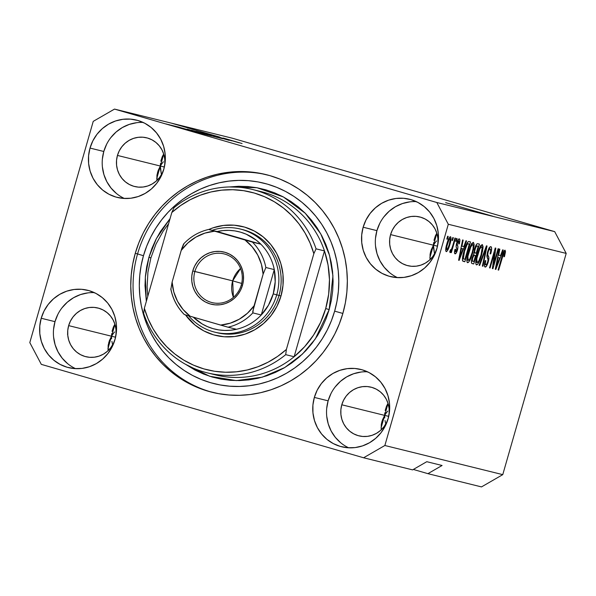 <?xml version="1.0" encoding="UTF-8"?>
<svg xmlns="http://www.w3.org/2000/svg" width="596" height="596" viewBox="0 0 596 596"><rect width="100%" height="100%" fill="white"/><g stroke="black" fill="none" stroke-linecap="round" stroke-linejoin="round"><path stroke-width="0.89" d="M111.892 341.359L112.637 344.868L111.892 341.359M111.526 336.219L111.594 338.766L111.526 336.219L114.939 324.306L111.526 336.219L115.549 337.209L111.526 336.219L109.351 340.733L108.159 345.337L108.062 350.671L108.785 342.469L111.526 336.219L68.652 325.625L111.526 336.219L112.949 334.043L111.526 336.219L111.675 333.73L111.526 336.219L107.928 348.757L111.526 336.219M385.016 420.523L385.761 424.024L385.016 420.523M384.651 415.375L384.725 417.93L384.651 415.375L388.063 403.47L384.651 415.375L388.674 416.366L384.651 415.375L382.483 419.897L381.284 424.501L381.194 429.835L381.284 424.501L381.909 421.625L384.651 415.375L341.784 404.781L384.651 415.375L386.081 413.199L384.651 415.375L384.8 412.886L384.651 415.375L381.053 427.913L384.651 415.375M445.652 202.647L492.974 216.288L445.652 202.647M433.448 245.194L436.868 233.282L433.448 245.194L433.523 247.742L434.558 253.844L433.448 245.194L437.471 246.185L433.448 245.194L431.28 249.709L430.081 254.313L429.992 259.647L430.081 254.313L430.707 251.445L433.448 245.194L390.581 234.6L433.448 245.194L434.879 243.019L433.448 245.194L429.858 257.733L433.448 245.194L433.605 242.706L433.448 245.194M436.518 240.933L434.879 243.019L436.518 240.933M387.713 411.113L386.081 413.199L387.713 411.113M172.52 123.484L219.85 137.132L172.52 123.484M160.324 166.031L163.736 154.126L160.324 166.031L160.399 168.586L161.434 174.688L160.324 166.031L164.347 167.029L160.324 166.031L158.149 170.553L156.957 175.157L156.86 180.491L157.582 172.289L160.324 166.031L117.449 155.437L160.324 166.031L161.747 163.863L160.324 166.031L156.726 178.576L160.324 166.031L160.473 163.542L160.324 166.031M163.386 161.769L161.747 163.863L163.386 161.769M114.588 331.957L112.949 334.043L114.588 331.957M94.369 292.643A39.835 38.39 -76.1 0 0 54.996 321.661L41.213 318.257A39.835 38.39 103.9 0 1 87.642 290.274A39.835 38.39 103.9 0 1 114.961 339.631L112.108 346.894L107.951 353.473L102.646 359.105L96.396 363.575L89.445 366.719L82.054 368.41L74.515 368.589L67.11 367.24L60.129 364.417L53.834 360.23L48.477 354.844L44.253 348.466L41.333 341.337L39.82 333.723L39.783 325.938L41.213 318.257L44.067 310.993L48.224 304.422L53.528 298.79L59.779 294.312L66.73 291.168L74.12 289.477L81.667 289.306L89.072 290.654L96.053 293.478L102.341 297.657L107.705 303.044L111.929 309.428L114.849 316.558L116.354 324.164L116.391 331.957L114.961 339.631A39.835 38.39 103.9 0 1 68.533 367.62A39.835 38.39 103.9 0 1 41.213 318.257L54.996 321.661A39.835 38.39 -76.1 0 0 75.588 368.656M367.501 371.8A39.835 38.39 -76.1 0 0 328.128 400.825L314.345 397.42A39.835 38.39 103.9 0 1 360.774 369.431A39.835 38.39 103.9 0 1 388.093 418.794L385.24 426.058L381.082 432.629L375.778 438.261L369.527 442.739L362.569 445.882L355.186 447.574L347.639 447.745L340.234 446.397L333.253 443.573L326.966 439.394L321.602 434.007L317.377 427.623L314.457 420.493L312.952 412.886L312.907 405.094L314.345 397.42L317.199 390.157L321.356 383.578L326.66 377.946L332.911 373.476L339.862 370.332L347.252 368.641L354.791 368.462L362.197 369.811L369.177 372.634L375.473 376.821L380.829 382.207L385.053 388.585L387.974 395.714L389.486 403.328L389.523 411.113L388.093 418.794A39.835 38.39 103.9 0 1 341.664 446.777A39.835 38.39 103.9 0 1 314.345 397.42L328.128 400.825A39.835 38.39 -76.1 0 0 348.712 447.812M416.299 201.619A39.835 38.39 -76.1 0 0 376.925 230.637L363.143 227.232A39.835 38.39 103.9 0 1 409.571 199.25A39.835 38.39 103.9 0 1 436.89 248.606L434.037 255.87L429.88 262.449L424.575 268.081L418.325 272.558L411.374 275.695L403.984 277.386L396.444 277.565L389.039 276.216L382.051 273.393L375.763 269.206L370.399 263.819L366.182 257.442L363.255 250.313L361.75 242.706L361.712 234.913L363.143 227.232L365.996 219.969L370.153 213.398L375.458 207.766L381.708 203.288L388.659 200.144L396.049 198.453L403.589 198.282L410.994 199.63L417.975 202.454L424.27 206.633L429.634 212.02L433.851 218.404L436.771 225.534L438.283 233.14L438.321 240.933L436.89 248.606A39.835 38.39 103.9 0 1 390.462 276.596A39.835 38.39 103.9 0 1 363.143 227.232L376.925 230.637A39.835 38.39 -76.1 0 0 397.517 277.632M143.167 122.456A39.835 38.39 -76.1 0 0 103.793 151.481L90.018 148.076A39.835 38.39 103.9 0 1 136.447 120.087A39.835 38.39 103.9 0 1 163.758 169.45L160.913 176.714L156.755 183.292L151.444 188.925L145.201 193.395L138.242 196.538L130.852 198.23L123.312 198.401L115.907 197.053L108.926 194.236L102.631 190.049L97.275 184.663L93.05 178.286L90.13 171.149L88.618 163.542L88.581 155.75L90.018 148.076L92.864 140.812L97.021 134.234L102.333 128.602L108.576 124.132L115.535 120.988L122.925 119.297L130.464 119.126L137.87 120.474L144.85 123.29L151.146 127.477L156.502 132.863L160.726 139.24L163.647 146.378L165.159 153.984L165.196 161.777L163.758 169.45A39.835 38.39 103.9 0 1 117.33 197.432A39.835 38.39 103.9 0 1 90.018 148.076L103.793 151.481A39.835 38.39 -76.1 0 0 124.385 198.475M135.262 253.352L137.564 253.918L135.262 253.352L138.793 242.937L143.286 232.902L148.702 223.358L154.99 214.396L162.09 206.097L169.927 198.542L178.428 191.808L187.516 185.952L197.097 181.035L207.088 177.101L217.384 174.196L227.888 172.348L238.497 171.559L249.113 171.857L259.64 173.22L269.958 175.649L279.986 179.12L289.611 183.59L298.752 189.021L307.327 195.369L315.232 202.558L322.414 210.53L328.783 219.201L334.296 228.492L338.886 238.311L342.521 248.562L345.159 259.156L346.768 269.981L347.341 280.932L346.879 291.906L345.367 302.805L342.842 313.511A112.13 108.055 103.9 0 1 212.154 392.295A112.13 108.055 103.9 0 1 135.262 253.352A112.13 108.055 103.9 0 1 265.95 174.576A112.13 108.055 103.9 0 1 342.842 313.511L339.31 323.933L334.818 333.961L329.402 343.505L323.114 352.474L316.014 360.774L308.177 368.328L299.676 375.063L290.587 380.918L281.007 385.835L271.016 389.762L260.72 392.667L250.216 394.522L239.607 395.304L228.991 395.014L218.471 393.643L208.146 391.214L198.125 387.75L188.492 383.28L179.351 377.842L170.784 371.502L162.872 364.312L155.69 356.341L149.32 347.669L143.807 338.379L139.218 328.56L135.583 318.301L132.953 307.715L131.336 296.89L130.762 285.938L131.232 274.957L132.737 264.065L135.262 253.352M163.885 168.899A25.084 24.168 103.9 0 1 134.651 186.518A25.084 24.168 103.9 0 1 117.449 155.437A25.084 24.168 103.9 0 1 146.683 137.818A25.084 24.168 103.9 0 1 163.885 168.899L162.09 173.473L159.475 177.608L156.13 181.154L152.196 183.97L147.815 185.952L143.167 187.017L138.414 187.129L133.757 186.28L129.362 184.499L125.398 181.869L122.024 178.48L119.364 174.457L117.524 169.964L116.57 165.181L116.548 160.272L117.449 155.437L119.245 150.863L121.867 146.728L125.205 143.182L129.138 140.365L133.519 138.384L138.168 137.318L142.921 137.207L147.584 138.056L151.98 139.837L155.936 142.466L159.311 145.864L161.97 149.879L163.811 154.371L164.764 159.162L164.787 164.064L163.885 168.899M437.01 248.055A25.084 24.168 103.9 0 1 407.776 265.674A25.084 24.168 103.9 0 1 390.581 234.6A25.084 24.168 103.9 0 1 419.815 216.974A25.084 24.168 103.9 0 1 437.01 248.055L435.214 252.63L432.599 256.772L429.262 260.318L425.32 263.134L420.947 265.108L416.291 266.174L411.545 266.285L406.882 265.436L402.486 263.663L398.523 261.026L395.148 257.636L392.488 253.62L390.656 249.128L389.702 244.338L389.68 239.428L390.581 234.6L392.377 230.026L394.992 225.884L398.337 222.338L402.27 219.522L406.643 217.54L411.3 216.475L416.045 216.37L420.709 217.22L425.104 218.993L429.068 221.63L432.443 225.02L435.102 229.035L436.942 233.528L437.889 238.318L437.911 243.22L437.01 248.055M388.212 418.236A25.084 24.168 103.9 0 1 358.978 435.862A25.084 24.168 103.9 0 1 341.784 404.781A25.084 24.168 103.9 0 1 371.017 387.162A25.084 24.168 103.9 0 1 388.212 418.236L386.417 422.81L383.802 426.952L380.457 430.498L376.523 433.314L372.15 435.296L367.494 436.361L362.748 436.466L358.084 435.616L353.689 433.843L349.725 431.206L346.35 427.816L343.691 423.801L341.851 419.308L340.905 414.518L340.875 409.616L341.784 404.781L343.579 400.207L346.194 396.064L349.532 392.518L353.473 389.702L357.846 387.728L362.502 386.662L367.248 386.551L371.911 387.4L376.307 389.173L380.27 391.81L383.645 395.2L386.305 399.223L388.138 403.708L389.091 408.498L389.113 413.408L388.212 418.236M115.088 339.079A25.084 24.168 103.9 0 1 85.854 356.699A25.084 24.168 103.9 0 1 68.652 325.625A25.084 24.168 103.9 0 1 97.886 307.998A25.084 24.168 103.9 0 1 115.088 339.079L113.292 343.654L110.67 347.796L107.332 351.342L103.399 354.158L99.018 356.132L94.369 357.198L89.616 357.309L84.952 356.46L80.557 354.687L76.601 352.05L73.226 348.66L70.566 344.637L68.726 340.152L67.773 335.362L67.75 330.452L68.652 325.625L70.447 321.05L73.062 316.908L76.407 313.362L80.341 310.546L84.721 308.564L89.37 307.499L94.123 307.394L98.78 308.244L103.175 310.017L107.138 312.654L110.513 316.044L113.173 320.059L115.013 324.552L115.967 329.342L115.989 334.244L115.088 339.079M112.048 331.331L113.449 326.884L112.048 331.331M114.894 324.172L113.449 326.884L114.894 324.172M385.18 410.488L386.573 406.047L385.18 410.488M388.026 403.328L386.573 406.047L388.026 403.328M433.977 240.307L435.371 235.86L433.977 240.307M436.823 233.148L435.371 235.86L436.823 233.148M160.846 161.144L162.246 156.703L160.846 161.144M163.691 153.984L162.246 156.703L163.691 153.984M427.906 473.664L413.348 469.447L427.906 473.664L481.493 486.91L427.906 473.664L442.083 465.483L427.906 473.664M412.596 469.879L363.597 457.773L41.31 364.365L29.8 342.596L93.237 121.361L114.506 109.09L436.801 202.498L554.69 231.635L232.403 138.227L114.506 109.09L232.403 138.227L554.69 231.635L436.801 202.498L448.304 224.267L384.867 445.503L502.763 474.639L566.2 253.404L448.304 224.267L566.2 253.404L554.69 231.635L566.2 253.404L502.763 474.639L384.867 445.503L363.597 457.773L412.596 469.879L426.773 461.699L442.083 465.483L426.773 461.699L412.596 469.879M231.918 140.857L213.845 135.739L231.918 140.857M228.879 140.284L208.853 134.502L229.169 140.343M222.509 138.697L205.076 133.571L222.509 138.697M200.621 132.461L220.341 138.175L200.33 132.401M191.711 130.263L211.52 135.992L191.42 130.204M189.841 130.055L202.58 133.772L189.841 130.055M168.906 124.75L166.172 123.961L168.906 124.75M183.143 128.758L168.601 124.549L183.352 128.803M174.054 126.024L171.328 125.234L174.054 126.024M187.047 129.719L173.555 125.786L187.114 129.734M177.884 126.97L175.149 126.181L177.884 126.97M192.039 130.956L177.496 126.747L192.285 131.008M187.561 129.243L208.257 135.18L187.181 129.168M196.397 131.433L217.167 137.378L196.01 131.344M226.517 139.114L239.257 142.839L226.517 139.114M223.373 138.086L242.08 143.532L223.172 138.041M493.555 264.527L498.085 248.718L498.643 248.852L492.944 268.714L492.356 268.565L494.635 252.183L490.091 268.006L489.54 267.865L495.231 248.01L495.827 248.16L493.555 264.527L495.827 248.16L495.231 248.01L489.54 267.865L490.091 268.006L494.635 252.183L492.356 268.565L492.944 268.714L498.643 248.852L498.085 248.718L493.555 264.527L492.944 264.348L493.555 264.527M487.521 252.026L490.135 246.826L491.201 246.841L491.64 248.823L490.739 253.807L490.106 253.926L490.694 250.834L490.277 249.016L489.353 249.344L488.206 251.728L487.722 254.417L488.832 257.479L488.72 259.93L487.506 264.155L485.807 266.881L484.593 266.531L484.436 264.4L485.181 260.713L485.807 260.594L485.286 263.521L485.77 264.728L486.969 263.715L487.841 261.272L488.05 259.208L486.865 256.116L487.521 252.026L486.992 256.973L488.102 259.752L487.699 261.815C487.007 263.946 486.366 264.915 485.77 264.728C485.137 264.468 485.151 263.089 485.807 260.594L485.181 260.713C484.175 264.505 484.161 266.621 485.122 267.053C486.12 267.157 487.155 265.473 488.236 262.002C489.04 258.865 489.078 256.928 488.355 256.183C487.684 255.811 487.603 254.447 488.094 252.101C488.832 249.836 489.517 248.785 490.158 248.972C490.888 249.344 490.873 250.998 490.106 253.926L490.739 253.807C491.879 249.582 491.923 247.198 490.866 246.662C489.808 246.513 488.698 248.301 487.521 252.026M479.072 265.28L486.455 245.843L487.029 245.984L482.939 266.241L482.365 266.099L486.113 248.241L479.653 265.429L479.072 265.28L479.653 265.429L486.113 248.241L482.365 266.099L482.939 266.241L487.029 245.984L486.455 245.843L479.072 265.28M482.328 244.546L483.08 246.677L482.499 251.4L478.759 262.613L477.351 264.594L476.062 264.579L475.72 262.441L476.211 258.545L479.154 248.748L480.883 245.507L482.328 244.546L479.877 247.191L477.284 254.187C475.593 259.953 475.325 263.529 476.48 264.915C478.268 264.222 479.974 260.921 481.605 254.999L483.013 248.055L482.179 247.809L483.013 248.055L482.328 244.546M473.418 242.349L474.17 244.472L473.589 249.195L469.849 260.407L468.441 262.396L467.152 262.382L466.81 260.243L467.301 256.347L470.244 246.55L471.98 243.302L473.418 242.349L470.967 244.993L468.382 251.989C466.683 257.748 466.415 261.331 467.569 262.717C469.357 262.024 471.063 258.716 472.695 252.793L474.103 245.85L473.269 245.612L474.103 245.85L473.418 242.349M451.962 240.359L452.774 237.521L453.332 237.662L452.52 240.493L451.962 240.359L452.52 240.493L453.332 237.662L452.774 237.521L451.962 240.359M446.836 243.943L448.609 238.892L449.645 237.171L450.606 236.724L450.814 240.642L448.11 249.5L446.627 251.579L445.741 250.849L446.836 243.943C445.599 248.085 445.398 250.655 446.233 251.646C447.507 251.154 448.721 248.785 449.868 244.539C451.142 240.33 451.358 237.715 450.516 236.686C449.228 237.208 447.998 239.622 446.836 243.943M505.073 250.171L505.512 251.78L504.454 256.645L503.829 256.764L504.574 252.779L504.171 252.54L503.657 253.255L498.651 270.122L498.1 269.981L502.957 253.352L503.888 251.199L505.073 250.171C503.97 250.618 502.927 252.726 501.959 256.504L498.1 269.981L498.651 270.122L503.397 253.844L504.387 252.488L503.829 256.764L504.454 256.645L505.512 251.78L503.836 251.296L505.512 251.78L505.073 250.171M463.807 246.602L465.975 240.784L466.556 240.926L459.151 260.363L458.607 260.228L462.593 239.95L463.167 240.091L461.937 246.141L463.807 246.602L461.937 246.141L463.167 240.091L462.593 239.95L458.607 260.228L459.151 260.363L466.556 240.926L465.975 240.784L463.807 246.602M456.663 243.198L458.734 239.011L459.74 239.264L459.792 241.455L459.315 243.831L458.682 243.95L458.831 240.993L458.22 241.097L457.475 242.49L457.072 244.323L457.914 246.789L457.706 249.091L456.566 252.413L455.173 253.844L454.465 252.57L454.964 249.381L455.597 249.262L455.307 251.05L455.746 251.765L456.983 249.471L456.104 246.424L456.663 243.198C455.977 245.82 455.962 247.407 456.611 247.943L456.827 250.164L455.627 251.758L455.597 249.262L454.964 249.381C454.294 252.115 454.323 253.591 455.053 253.821C455.813 253.97 456.618 252.704 457.467 250.015C458.078 247.377 458.048 245.79 457.37 245.247L457.326 242.982L458.689 240.918L458.682 243.95L459.315 243.831C460.06 240.866 460.06 239.212 459.315 238.862C458.466 238.773 457.586 240.218 456.663 243.198M455.724 241.291L456.536 238.452L457.095 238.586L456.275 241.425L455.724 241.291L456.275 241.425L457.095 238.586L456.536 238.452L455.724 241.291M452.789 245.545L454.934 238.057L455.493 238.191L451.351 252.637L450.792 252.495L451.455 250.193L450.203 252.562L449.757 251.691L450.561 249.679L450.941 250.022L451.545 249.188L452.789 245.545L451.842 248.465L450.859 250.029L450.561 249.679L449.757 251.691L450.062 252.592L451.455 250.193L450.792 252.495L451.351 252.637L455.493 238.191L454.934 238.057L452.789 245.545M446.814 239.085L447.626 236.247L448.185 236.388L447.373 239.227L446.814 239.085L447.373 239.227L448.185 236.388L447.626 236.247L446.814 239.085L447.373 239.227L446.821 239.063M464.031 251.05L467.525 242.296L468.694 241.492L470.527 241.909L464.828 261.763L462.906 261.219L462.414 260.109L464.031 251.05C462.727 255.252 462.243 258.508 462.57 260.81L464.828 261.763L470.527 241.909L468.94 241.522C467.257 241.969 465.618 245.15 464.031 251.05L464.575 251.214L464.023 251.058M474.49 249.128L476.644 244.174L477.62 243.675L479.43 244.107L473.738 263.961L471.808 263.432L471.376 262.069L472.226 257.584L473.827 254.187L474.49 249.128L473.827 254.187L472.039 258.202C471.168 261.525 471.183 263.313 472.077 263.551L473.738 263.961L479.43 244.107L477.783 243.704C476.74 243.481 475.638 245.291 474.49 249.128M500.484 255.662L502.652 249.851L503.233 249.992L495.827 269.422L495.283 269.288L499.269 249.009L499.843 249.15L498.614 255.2L500.484 255.662L498.614 255.2L499.843 249.15L499.269 249.009L495.283 269.288L495.827 269.422L503.233 249.992L502.652 249.851L500.484 255.662M40.811 319.985L40.558 320.521M481.493 486.91L502.763 474.639L481.493 486.91M436.801 202.498L114.506 109.09L93.237 121.361L29.8 342.596L41.31 364.365L363.597 457.773L384.867 445.503L448.304 224.267L436.801 202.498M67.817 333.432L67.497 334.267M69.747 323.069L69.739 322.563M503.903 256.481L504.454 256.645L503.903 256.481M503.397 252.197L504.387 252.488L503.397 252.197M502.838 253.687L503.397 253.844L502.838 253.687M502.011 256.325L502.562 256.489L502.011 256.325M498.107 269.958L498.651 270.122L498.107 269.958M461.58 246.036L461.2 247.027L461.58 246.036M458.615 260.206L459.151 260.363L458.615 260.206M461.408 245.984L461.937 246.141L461.408 245.984M462.958 248.875L459.471 258.224L459.024 258.098L459.471 258.224L460.335 254.067L459.844 253.926L460.335 254.067L461.453 248.502L460.939 248.353L462.958 248.875L460.954 248.294L462.958 248.875L461.453 248.502L459.471 258.224L462.958 248.875M458.749 243.667L459.315 243.831L458.749 243.667M457.616 240.605L458.689 240.918L457.616 240.605M456.774 242.818L457.326 242.982L456.774 242.818M456.417 244.129L457.072 244.323L456.417 244.129M456.245 244.919L457.37 245.247L456.245 244.919M456.908 249.851L457.467 250.015L456.908 249.851M454.539 251.445L455.627 251.758L454.539 251.445M455.731 241.268L456.275 241.425L455.731 241.268M450.792 252.495L451.351 252.637L450.8 252.473M450.896 250.029L451.455 250.193L450.896 250.029M450.464 249.91L450.859 250.029L450.464 249.91M449.324 244.375L449.868 244.539L449.324 244.375M449.31 244.405C448.557 247.288 447.73 249.009 446.836 249.582L445.719 249.262L446.836 249.582C446.337 248.718 446.531 246.833 447.432 243.943L446.881 243.786L447.432 243.943C448.192 241.067 449.019 239.331 449.913 238.75L448.84 238.437L449.913 238.75C450.42 239.622 450.218 241.507 449.31 244.405L450.218 239.391L449.786 238.75L448.952 239.786L446.754 246.647L446.777 249.56L447.797 248.554L449.31 244.405M451.969 240.337L452.52 240.493L451.969 240.337M467.413 242.445L467.122 243.459L467.413 242.445M462.749 258.709L462.399 259.93L462.749 258.709M462.883 261.197L464.828 261.763L462.883 261.197M469.305 244.092L464.94 259.305L462.429 258.619L464.001 259.074L462.466 258.232L463.353 258.493L464.575 251.214L466.176 246.416L465.595 246.252L466.176 246.416C467.033 244.375 467.756 243.526 468.344 243.853L466.854 243.384L469.305 244.092L467.897 243.861L467.07 244.598L464.575 251.214L463.308 257.107L463.353 258.493L464.001 259.074L464.94 259.305L469.305 244.092M472.144 252.637L472.695 252.793L472.144 252.637C470.915 257.226 469.611 259.819 468.233 260.392L466.824 259.983L468.233 260.392L467.867 256.734L467.264 256.556L467.867 256.734L468.918 252.183L468.367 252.026L468.918 252.183C470.132 247.727 471.406 245.224 472.755 244.665L471.362 244.263L472.755 244.665C473.611 245.708 473.41 248.361 472.144 252.622L473.09 248.666L473.179 245.172L472.337 244.747L470.773 246.975L467.957 256.183L467.704 259.26L468.136 260.348L468.903 260.139L469.991 258.575L472.144 252.622M471.421 244.345L471.443 243.682M466.757 260.251L467.122 259.618M476.338 244.576L476.033 245.664L476.338 244.576M474.021 252.667L473.738 253.658L474.021 252.667M471.66 260.914L471.384 261.86L471.66 260.914M471.756 263.387L473.738 263.961L471.756 263.387M472.933 261.279L473.85 261.502L475.548 255.572L473.313 254.969L474.565 255.334L473.202 255.162L473.962 255.386L472.688 258.008L472.144 257.852L472.688 258.008L472.285 260.646L472.933 261.279C472.181 261.428 472.099 260.34 472.688 258.008L473.962 255.386L475.548 255.572L473.328 254.932L475.548 255.572L473.85 261.502L471.473 260.854L472.799 261.242M475.183 253.002L476.211 253.255L478.208 246.29L476.211 253.255L473.768 252.592L475.183 253.002C474.446 253.002 474.401 251.75 475.049 249.255L474.498 249.091L475.049 249.255L476.495 246.133L475.645 245.887L477.105 246.021L475.764 245.634L478.208 246.29L475.787 245.589L478.208 246.29L476.666 246.036L475.72 247.333L474.587 251.512L475.079 252.972M481.054 254.835L481.605 254.999L481.054 254.835C479.825 259.431 478.521 262.017 477.143 262.598L475.727 262.188L477.143 262.598L476.77 258.932L476.167 258.761L476.77 258.932L477.828 254.388L477.277 254.224L477.828 254.388C479.035 249.933 480.316 247.429 481.665 246.871L480.272 246.468L481.665 246.871C482.522 247.906 482.313 250.558 481.054 254.827L482.164 247.705L481.248 246.945L479.676 249.173L476.867 258.381L476.584 260.936L477.038 262.553L477.813 262.344L478.901 260.772L481.054 254.827M480.331 246.543L480.346 245.887M475.668 262.449L476.025 261.815M482.373 266.077L482.939 266.241L482.373 266.077M485.598 248.1L486.113 248.241L485.598 248.1M484.436 251.162L484.98 251.318L484.436 251.162M479.087 265.257L479.653 265.429L479.087 265.257M490.18 253.643L490.739 253.807L490.18 253.643M488.832 248.584L490.158 248.972L488.832 248.584M487.543 251.944L488.094 252.101L487.543 251.944M486.858 255.751L488.355 256.183L486.858 255.751M487.692 261.838L488.236 262.002L487.692 261.838M484.444 264.341L485.77 264.728L484.444 264.341M488.832 249.135L488.906 248.033M492.356 268.543L492.944 268.714L492.356 268.543M494.084 252.019L494.635 252.183L494.084 252.019M489.547 267.842L490.091 268.006L489.547 267.842M498.256 255.095L497.876 256.086L498.256 255.095M495.283 269.288L495.827 269.422L495.291 269.265M498.085 255.043L498.614 255.2L498.085 255.043M499.634 257.941L496.148 267.291L495.701 267.157L496.148 267.291L497.012 263.134L496.52 262.992L497.012 263.134L498.129 257.569L497.615 257.42L499.634 257.941L497.63 257.353L499.634 257.941L498.129 257.569L496.148 267.291L499.634 257.941M181.266 128.252L170.717 125.16M191.89 130.658L200.323 133.131L191.89 130.658M189.491 129.876L205.449 134.465L189.863 129.913M209.285 135.396L193.953 130.911M208.667 134.934L214.359 136.663L208.667 134.934M198.304 132.044L206.41 134.383L198.624 132.074M218.196 137.601L202.856 133.109M228.566 139.717L236.999 142.191L228.566 139.717M170.605 125.182L181.177 128.185M193.73 130.919L209.084 135.299M202.633 133.117L217.994 137.497M337.172 445.391L338.029 445.629M337.85 445.607L337.254 445.443M136.7 122.701L129.31 124.393L122.359 127.537L116.108 132.007L110.804 137.639M106.647 144.217L103.793 151.481L102.363 159.154M102.4 166.947L103.913 174.554L106.833 181.691L111.057 188.068L116.414 193.454M409.832 201.858L402.442 203.549L395.491 206.693L389.24 211.17L383.936 216.802M379.771 223.373L376.925 230.637L375.487 238.318M375.532 246.111L377.037 253.717L379.957 260.847L384.182 267.231L389.538 272.61M361.027 372.046L353.644 373.737L346.686 376.881L340.435 381.351L335.131 386.983M330.974 393.561L328.128 400.825L326.69 408.498M326.727 416.291L328.24 423.898L331.16 431.027L335.384 437.412L340.741 442.798M87.903 292.882L80.512 294.573L73.561 297.717L67.311 302.194L62.006 307.827M57.849 314.397L54.996 321.661L53.566 329.342M53.603 337.127L55.108 344.741L58.036 351.871L62.252 358.248L67.616 363.635M215.983 332.434A53.118 51.181 -76.1 0 0 279.032 295.415L280.992 296.018A56.069 54.027 103.9 0 1 238.385 335.921A56.069 54.027 103.9 0 1 185.483 314.897L194.966 325.006L203.817 330.899L213.644 334.863L224.066 336.762L234.682 336.517L245.083 334.14L254.872 329.715L263.663 323.419L271.128 315.493L276.984 306.24L280.992 296.018L279.032 295.415A53.118 51.181 103.9 0 1 217.123 332.724L214.828 332.158A53.118 51.181 103.9 0 1 188.656 315.828A53.118 51.181 -76.1 0 0 238.273 332.24A53.118 51.181 -76.1 0 0 276.73 294.849A53.118 51.181 -76.1 0 0 263.574 242.2A53.118 51.181 -76.1 0 0 212.206 230.309A53.118 51.181 103.9 0 1 240.315 229.035A53.118 51.181 103.9 0 1 276.73 294.849L279.032 295.415A53.118 51.181 -76.1 0 0 241.455 229.333M148.918 257.308L150.892 257.897L148.918 257.308L146.72 266.613L145.417 276.075L145.007 285.611L146.34 301.367L145.32 277.192L148.918 257.308L156.398 238.556L170.061 218.635L160.592 231.263L155.891 239.555L151.987 248.264L148.918 257.308M215.38 374.847A94.429 90.994 -76.1 0 0 294.126 356.736A94.429 90.994 -76.1 0 0 325.692 308.579L329.186 309.555L315.314 338.93L302.448 354.069L284.694 367.576L262.188 377.201L236.292 380.606L209.68 376.262L185.587 364.32L195.145 370.138L203.504 374.02L212.213 377.037L221.176 379.145L230.309 380.33L239.532 380.583L248.748 379.905L257.867 378.296L266.814 375.771L275.486 372.358L283.808 368.09L291.697 363.009L299.08 357.153L305.89 350.597L312.051 343.385L317.512 335.6L322.22 327.316L326.124 318.607L329.186 309.555L331.383 300.257L332.687 290.796L333.097 281.26L332.598 271.746L331.197 262.352L328.903 253.151L325.751 244.248L321.765 235.718L316.983 227.65L311.447 220.118L305.212 213.197L298.343 206.954L290.9 201.448L282.958 196.725L274.6 192.843L265.89 189.833L256.928 187.725L247.794 186.533L238.571 186.28L229.356 186.965M137.564 253.918L143.457 255.729A103.279 99.525 103.9 0 1 267.522 184.164A103.279 99.525 103.9 0 1 334.647 311.142L342.864 313.444L334.647 311.142L331.398 320.737L327.256 329.975L322.265 338.766L316.476 347.021L309.942 354.665L302.723 361.623L294.886 367.829L286.52 373.223L277.691 377.752L268.491 381.365L259.014 384.048L249.337 385.754L239.562 386.476L229.78 386.208L220.095 384.942L210.589 382.707L201.351 379.51L192.486 375.398L184.06 370.392L176.17 364.551L168.884 357.928L162.276 350.582L156.405 342.596L151.332 334.043L147.1 324.999L143.755 315.552L141.326 305.8L139.844 295.825L139.308 285.737L139.74 275.628L141.125 265.592L143.457 255.729L146.705 246.133L150.848 236.895L155.839 228.104L161.628 219.85L168.161 212.206L175.38 205.248L183.218 199.042L191.584 193.648L200.412 189.118L209.613 185.498L219.097 182.823L228.767 181.117L238.542 180.394L248.323 180.662L258.008 181.922L267.522 184.164L276.753 187.353L285.618 191.472L294.044 196.479L301.934 202.32L309.22 208.943L315.828 216.281L321.698 224.267L326.779 232.827L331.004 241.872L334.349 251.318L336.777 261.07L338.267 271.038L338.796 281.126L338.364 291.243L336.978 301.278L334.647 311.142A103.279 99.525 103.9 0 1 210.589 382.707A103.279 99.525 103.9 0 1 143.457 255.729L137.564 253.918A112.13 108.055 103.9 0 1 267.097 174.866A112.13 108.055 -76.1 0 0 137.564 253.918A112.13 108.055 -76.1 0 0 213.308 392.57A112.13 108.055 103.9 0 1 137.564 253.918M229.415 186.958L256.995 187.733L283.383 196.956L305.264 213.249L320.708 233.774L329.566 255.446L332.933 275.985L329.186 309.555L325.692 308.579A94.429 90.994 -76.1 0 0 324.47 250.916A94.429 90.994 -76.1 0 0 260.936 191.577L252.518 189.491A94.429 90.994 103.9 0 1 316.051 248.83L324.47 250.916A94.429 90.994 -76.1 0 0 261.197 191.636M207.214 372.835A94.429 90.994 103.9 0 1 143.681 313.496A94.429 90.994 -76.1 0 0 285.707 354.657A94.429 90.994 103.9 0 1 207.214 372.835L215.633 374.914A94.429 90.994 -76.1 0 0 294.126 356.736L285.707 354.657L286.385 349.442A91.479 88.148 103.9 0 1 144.359 308.274L171.819 212.511L174.025 207.669L171.819 212.511A91.479 88.148 103.9 0 1 313.846 253.672L310.091 243.079L305.092 233.066L298.916 223.798L291.66 215.417L283.443 208.041L274.384 201.791L264.624 196.769L254.313 193.044L243.615 190.683L232.693 189.714L221.719 190.154L210.857 191.994L200.271 195.212L190.139 199.749L180.603 205.545L171.819 212.511L144.359 308.274L148.106 318.875L153.112 328.88L159.288 338.148L166.537 346.537L174.762 353.912L183.821 360.155L193.581 365.177L203.884 368.902L214.582 371.271L225.504 372.239L236.485 371.8L247.347 369.952L257.926 366.741L268.066 362.197L277.602 356.401L286.385 349.442L313.846 253.672L316.051 248.83A94.429 90.994 -76.1 0 0 174.025 207.669A94.429 90.994 103.9 0 1 252.518 189.491M208.816 229.467L213.115 227.814L223.515 225.43L234.131 225.184L244.554 227.083L254.38 231.054L263.238 236.94L270.778 244.524L276.723 253.501L280.835 263.536L282.958 274.249L283.011 285.216L280.992 296.018A56.069 54.027 103.9 0 0 265.533 238.944A56.069 54.027 103.9 0 0 208.816 229.467M144.359 308.274L143.681 313.496L144.359 308.274M240.315 229.035L242.609 229.602A53.118 51.181 103.9 0 1 279.032 295.415L276.73 294.849A53.118 51.181 103.9 0 1 214.828 332.158M294.126 356.736L304.623 346.708L313.518 335.153L320.596 322.332L325.692 308.579L328.664 294.208L329.461 279.569L328.053 265.019L324.47 250.916L294.126 356.736L285.707 354.657L286.385 349.442L313.846 253.672L316.051 248.83L324.47 250.916L294.126 356.736M168.608 223.701L163.051 231.337L155.973 244.151L150.885 257.912L147.912 272.283L147.115 286.922L147.778 296.354M194.862 271.523A25.084 24.168 -76.1 0 0 211.163 302.358A25.084 24.168 -76.1 0 0 241.291 284.977L242.475 285.342A26.85 25.874 103.9 0 1 210.217 303.945A26.85 25.874 103.9 0 1 192.761 270.934L232.678 280.865A25.084 24.168 -76.1 0 0 233.423 297.337L232.678 280.865L241.685 283.42L232.678 280.865L240.546 268.505A25.084 24.168 -76.1 0 0 232.678 280.865L194.862 271.523A25.084 24.168 103.9 0 1 224.096 253.903A25.084 24.168 103.9 0 1 241.291 284.977A25.084 24.168 103.9 0 1 212.057 302.597A25.084 24.168 103.9 0 1 194.862 271.523L192.761 270.934L194.683 266.04L197.485 261.607L201.061 257.807L205.277 254.79L209.963 252.674L214.94 251.534L220.028 251.415L225.02 252.324L229.728 254.224L233.967 257.047L237.58 260.675L240.426 264.982L242.393 269.787L243.414 274.912L243.436 280.165L242.475 285.342L240.553 290.237L237.744 294.67L234.168 298.469L229.959 301.479L225.273 303.602L220.289 304.742L215.208 304.854L210.217 303.945L205.508 302.045L201.269 299.229L197.656 295.594L194.81 291.295L192.836 286.49L191.823 281.357L191.793 276.104L192.761 270.934A26.85 25.874 103.9 0 1 225.02 252.324A26.85 25.874 103.9 0 1 242.475 285.342L241.291 284.977A25.084 24.168 -76.1 0 0 224.99 254.142A25.084 24.168 -76.1 0 0 194.862 271.523M183.918 243.764L181.177 250.469A47.211 45.497 103.9 0 1 214.612 231.181L260.854 244.196A50.161 48.343 103.9 0 1 274.279 269.593A50.161 48.343 103.9 0 1 273.236 293.865L276.73 294.849L273.236 293.865L275.203 281.766L274.279 269.593L261.264 314.971L268.498 305.159L273.236 293.865A50.161 48.343 103.9 0 1 261.264 314.971A50.161 48.343 103.9 0 1 236.456 329.283A50.161 48.343 103.9 0 1 193.32 317.176L202.126 323.919L207.408 326.623L212.981 328.627L218.754 329.908L224.655 330.452L230.577 330.244L236.456 329.283A50.161 48.343 -76.1 0 0 261.264 314.971L252.846 312.893L252.719 311.701L263.112 274.22L265.861 267.507L274.279 269.593L261.264 314.971L252.846 312.893A50.161 48.343 103.9 0 1 228.03 327.204L236.456 329.283L228.03 327.204A50.161 48.343 -76.1 0 0 252.846 312.893L253.509 307.812L263.112 274.22L261.428 264.289L257.718 255.006L252.168 246.781L245.023 240.002L209.345 229.646L217.153 231.531A50.161 48.343 103.9 0 1 260.854 244.196L256.384 240.24L246.2 234.191L240.628 232.187L234.854 230.905L228.953 230.361L223.023 230.57L217.153 231.531L260.854 244.196L214.612 231.181L204.972 233.103L195.92 237.089L187.859 242.974L181.177 250.469L172.117 282.057L170.91 289.142A50.161 48.343 103.9 0 0 184.335 314.539L228.03 327.204L220.624 325.088L230.265 323.174L239.316 319.18L247.37 313.302L254.06 305.8A47.211 45.497 103.9 0 1 220.624 325.088L190.213 316.275A47.211 45.497 103.9 0 1 172.117 282.057L173.809 291.98L177.511 301.271L183.069 309.495L190.213 316.275L184.335 314.539M183.568 244.04L181.773 248.48L172.117 282.057L170.91 289.142M274.279 269.593A50.161 48.343 -76.1 0 0 260.854 244.196L252.436 242.11A50.161 48.343 103.9 0 1 265.861 267.507L274.279 269.593M252.436 242.11L245.023 240.002A47.211 45.497 103.9 0 1 263.112 274.22L265.861 267.507A50.161 48.343 -76.1 0 0 252.436 242.11M184.283 314.532C177.273 307.417 172.773 298.879 170.776 288.918M183.695 243.883C190.66 236.523 198.99 231.71 208.682 229.438"/></g></svg>

